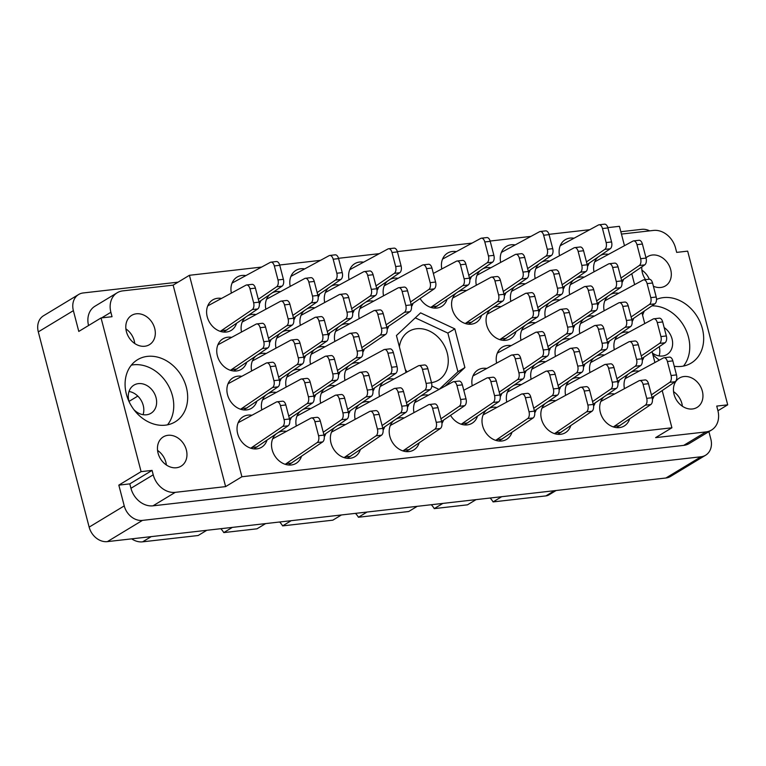 <?xml version="1.0" encoding="UTF-8"?>
<svg xmlns="http://www.w3.org/2000/svg" width="766" height="766" viewBox="0 0 766 766"><rect width="100%" height="100%" fill="white"/><g stroke="black" fill="none" stroke-linecap="round" stroke-linejoin="round"><path stroke-width="1.15" d="M157.557 450.418A17.139 13.788 -121.2 0 1 165.887 462.3A17.139 13.788 -121.2 0 1 166.394 465.029M158.064 453.137A17.139 13.788 58.8 0 0 181.073 466.188A17.139 13.788 58.8 0 0 186.349 449.92A17.139 13.788 58.8 0 0 163.33 436.869A17.139 13.788 58.8 0 0 158.064 453.137M134.749 343.522A17.139 13.788 58.8 0 0 134.242 340.793A17.139 13.788 58.8 0 0 125.902 328.911M126.409 331.64A17.139 13.788 58.8 0 0 149.427 344.681A17.139 13.788 58.8 0 0 154.703 328.413A17.139 13.788 58.8 0 0 131.685 315.362A17.139 13.788 58.8 0 0 126.409 331.64M143.079 414.684A16.45 13.242 58.8 0 0 143.232 405.405A16.45 13.242 58.8 0 0 129.033 391.464M133.839 409.59A16.45 13.242 58.8 0 0 150.979 413.276A16.45 13.242 58.8 0 0 156.044 397.65A16.45 13.242 58.8 0 0 133.945 385.126A16.45 13.242 58.8 0 0 128.88 400.752A16.45 13.242 58.8 0 0 129.262 402.016M682.391 406.258A17.139 13.788 58.8 0 0 681.884 403.529A17.139 13.788 58.8 0 0 673.553 391.646M702.345 391.148A17.139 13.788 -121.2 0 1 697.07 407.416A17.139 13.788 -121.2 0 1 674.061 394.375A17.139 13.788 -121.2 0 1 679.327 378.098A17.139 13.788 -121.2 0 1 702.345 391.148M659.248 346.711A16.45 13.242 -121.2 0 1 659.076 355.912M664.16 327.561A16.45 13.242 -121.2 0 1 672.041 338.878A16.45 13.242 -121.2 0 1 666.975 354.505A16.45 13.242 -121.2 0 1 652.441 353.078M645.997 257.845A17.139 13.788 -121.2 0 1 647.682 256.591A17.139 13.788 -121.2 0 1 670.7 269.642A17.139 13.788 -121.2 0 1 665.424 285.91A17.139 13.788 -121.2 0 1 653.398 286.225M645.566 279.638A17.139 13.788 -121.2 0 1 642.406 272.868A17.139 13.788 -121.2 0 1 641.841 266.855M652.776 354.342A36.328 29.242 58.8 0 0 659.306 360.097M674.243 366.272A36.328 29.242 58.8 0 0 691.181 363.084A36.328 29.242 58.8 0 0 702.365 328.595A36.328 29.242 58.8 0 0 656.51 299.42M683.483 366.071A36.328 29.242 58.8 0 0 688.442 337.011A36.328 29.242 58.8 0 0 651.885 305.864M126.39 394.193A36.328 29.242 58.8 0 0 175.184 421.855A36.328 29.242 58.8 0 0 186.368 387.366A36.328 29.242 58.8 0 0 137.574 359.694A36.328 29.242 58.8 0 0 126.39 394.193M167.486 424.843A36.328 29.242 58.8 0 0 172.446 395.783A36.328 29.242 58.8 0 0 131.359 365.133M652.421 399.431A17.819 14.343 58.8 0 0 653.953 396.204M604.02 396.826A17.819 14.343 58.8 0 0 600.324 412.414A17.819 14.343 58.8 0 0 624.261 425.982A17.819 14.343 58.8 0 0 629.604 419.021M593.583 406.133A17.819 14.343 58.8 0 0 595.115 402.906M534.745 412.836A17.819 14.343 58.8 0 0 536.277 409.609M450.532 415.364A17.819 14.343 58.8 0 0 472.076 423.263A17.819 14.343 58.8 0 0 477.429 416.311M642.281 360.489A17.819 14.343 58.8 0 0 643.813 357.262M583.443 367.192A17.819 14.343 58.8 0 0 584.975 363.965M524.595 373.894A17.819 14.343 58.8 0 0 526.127 370.658M632.142 321.548A17.819 14.343 58.8 0 0 633.664 318.311M573.294 328.25A17.819 14.343 58.8 0 0 574.826 325.014M490.393 309.512A17.819 14.343 58.8 0 0 486.697 325.11A17.819 14.343 58.8 0 0 510.635 338.677A17.819 14.343 58.8 0 0 515.987 331.716M621.992 282.597A17.819 14.343 58.8 0 0 623.524 279.37M563.154 289.299A17.819 14.343 58.8 0 0 564.686 286.072M504.306 296.002A17.819 14.343 58.8 0 0 505.838 292.775M420.103 298.529A17.819 14.343 58.8 0 0 441.647 306.438A17.819 14.343 58.8 0 0 446.999 299.477M545.172 403.529A17.819 14.343 58.8 0 0 541.476 419.117A17.819 14.343 58.8 0 0 565.413 432.685A17.819 14.343 58.8 0 0 570.766 425.724M486.333 410.231A17.819 14.343 58.8 0 0 482.637 425.819A17.819 14.343 58.8 0 0 506.575 439.387A17.819 14.343 58.8 0 0 511.927 432.426M617.932 383.306A17.819 14.343 58.8 0 0 619.464 380.08M559.094 390.009A17.819 14.343 58.8 0 0 560.626 386.782M500.246 396.711A17.819 14.343 58.8 0 0 501.778 393.485M607.792 344.365A17.819 14.343 58.8 0 0 609.324 341.138M548.944 351.067A17.819 14.343 58.8 0 0 550.476 347.841M597.643 305.423A17.819 14.343 58.8 0 0 599.175 302.197M538.804 312.126A17.819 14.343 58.8 0 0 540.336 308.899M455.904 293.397A17.819 14.343 58.8 0 0 452.208 308.985A17.819 14.343 58.8 0 0 476.136 322.553A17.819 14.343 58.8 0 0 481.488 315.602M377.025 290.448A17.819 14.343 58.8 0 0 378.557 287.221M318.187 297.151A17.819 14.343 58.8 0 0 319.719 293.924M259.348 303.853A17.819 14.343 58.8 0 0 260.871 300.626M387.175 329.399A17.819 14.343 58.8 0 0 388.707 326.163M328.327 336.092A17.819 14.343 58.8 0 0 329.859 332.865M269.488 342.795A17.819 14.343 58.8 0 0 271.02 339.568M338.476 375.043A17.819 14.343 58.8 0 0 340.008 371.807M279.628 381.746A17.819 14.343 58.8 0 0 281.16 378.509M407.464 407.282A17.819 14.343 58.8 0 0 408.996 404.055M348.616 413.985A17.819 14.343 58.8 0 0 350.148 410.758M289.778 420.687A17.819 14.343 58.8 0 0 291.31 417.46M393.542 420.793A17.819 14.343 58.8 0 0 389.846 436.381A17.819 14.343 58.8 0 0 413.784 449.958A17.819 14.343 58.8 0 0 419.136 442.997M334.704 427.495A17.819 14.343 58.8 0 0 331.008 443.083A17.819 14.343 58.8 0 0 354.945 456.66A17.819 14.343 58.8 0 0 360.298 449.699M411.524 306.572A17.819 14.343 58.8 0 0 413.056 303.346M352.676 313.275A17.819 14.343 58.8 0 0 354.208 310.048M293.838 319.977A17.819 14.343 58.8 0 0 295.37 316.751M221.077 298.357A17.819 14.343 58.8 0 0 212.718 299.918A17.819 14.343 58.8 0 0 207.241 316.837A17.819 14.343 58.8 0 0 231.179 330.405A17.819 14.343 58.8 0 0 236.531 323.444M362.825 352.216A17.819 14.343 58.8 0 0 364.357 348.99M303.978 358.919A17.819 14.343 58.8 0 0 305.51 355.692M231.227 337.299A17.819 14.343 58.8 0 0 222.868 338.859A17.819 14.343 58.8 0 0 217.381 355.778A17.819 14.343 58.8 0 0 241.319 369.346A17.819 14.343 58.8 0 0 246.671 362.395M372.965 391.158A17.819 14.343 58.8 0 0 374.497 387.931M314.127 397.86A17.819 14.343 58.8 0 0 315.659 394.634M241.367 376.24A17.819 14.343 58.8 0 0 233.008 377.801A17.819 14.343 58.8 0 0 227.531 394.72A17.819 14.343 58.8 0 0 251.468 408.297A17.819 14.343 58.8 0 0 256.811 401.336M441.953 423.406A17.819 14.343 58.8 0 0 443.485 420.17M383.115 430.109A17.819 14.343 58.8 0 0 384.647 426.873M324.267 436.812A17.819 14.343 58.8 0 0 325.799 433.575M587.503 266.482A17.819 14.343 58.8 0 0 589.035 263.245M528.655 273.184A17.819 14.343 58.8 0 0 530.187 269.948M469.817 279.887A17.819 14.343 58.8 0 0 471.349 276.65M275.865 434.198A17.819 14.343 58.8 0 0 272.16 449.786A17.819 14.343 58.8 0 0 296.097 463.363A17.819 14.343 58.8 0 0 301.45 456.402M251.516 415.191A17.819 14.343 58.8 0 0 243.157 416.742A17.819 14.343 58.8 0 0 237.671 433.671A17.819 14.343 58.8 0 0 261.608 447.239A17.819 14.343 58.8 0 0 266.961 440.278M405.281 369.499A28.514 22.951 58.8 0 0 407.033 371.816M431.497 382.646A28.514 22.951 58.8 0 0 438.468 380.147A28.514 22.951 58.8 0 0 447.239 353.069A28.514 22.951 58.8 0 0 408.939 331.352A28.514 22.951 58.8 0 0 399.383 346.864M649.683 230.863A16.996 13.683 58.8 0 0 641.755 229.34L620.833 231.725M178.076 282.156L83.216 292.957A16.996 13.683 58.8 0 0 78.611 294.517A16.996 13.683 58.8 0 0 73.373 310.651L78.783 331.429L101.055 317.947L141.097 471.645L118.826 485.127L124.236 505.895A16.996 13.683 58.8 0 0 142.457 520.392L701.005 456.775A16.996 13.683 58.8 0 0 705.61 455.224A16.996 13.683 58.8 0 0 710.838 439.081L708.895 431.631M476.079 499.623L467.48 504.832L434.245 508.614L442.844 503.415M417.24 506.326L408.642 511.535L358.431 517.251L367.029 512.052M341.425 514.963L332.827 520.171L282.616 525.888L291.214 520.679M265.611 523.599L257.012 528.808L223.768 532.59L232.376 527.381M206.772 530.302L198.164 535.511L142.62 541.83A18.643 15.004 -121.2 0 1 131.685 538.852M705.61 455.224L670.528 476.452A16.996 13.683 -121.2 0 1 665.922 478.003L107.384 541.619A16.996 13.683 -121.2 0 1 89.153 527.123L38.3 331.879A16.996 13.683 -121.2 0 1 43.528 315.745L78.611 294.517M717.933 410.748L727.7 404.831L687.667 251.133L676.684 252.387L675.535 247.973A20.567 16.555 58.8 0 0 653.494 230.432L621.446 234.08M662.207 390.564L671.906 427.782L241.903 476.758L225.616 486.611L173.145 285.144L122.79 290.879A20.567 16.555 58.8 0 0 117.208 292.756A20.567 16.555 58.8 0 0 110.888 312.289L112.037 316.703L101.055 317.947M118.826 485.127L129.799 483.873L152.07 470.401L141.097 471.645M225.616 486.611L175.261 492.347L152.989 505.828A20.567 16.555 -121.2 0 1 130.948 488.287L129.799 483.873M152.07 470.401L153.219 474.815A20.567 16.555 58.8 0 0 175.261 492.347M445.285 385.949L464.895 367.546L454.822 328.873L420.591 312.863L396.434 335.527L406.028 372.353M431.804 386.026L438.88 389.339M638.509 371.108A17.819 14.343 58.8 0 0 630.993 372.209M628.369 374A17.819 14.343 58.8 0 0 624.414 388.496M614.16 393.935A17.819 14.343 58.8 0 0 606.643 395.026M579.67 377.81A17.819 14.343 58.8 0 0 572.145 378.911M569.521 380.702A17.819 14.343 58.8 0 0 565.576 395.199M520.832 384.513A17.819 14.343 58.8 0 0 513.306 385.614M510.683 387.405A17.819 14.343 58.8 0 0 506.728 401.901M628.369 332.166A17.819 14.343 58.8 0 0 620.843 333.267M618.219 335.058A17.819 14.343 58.8 0 0 614.275 349.555M569.531 338.869A17.819 14.343 58.8 0 0 562.005 339.97M559.381 341.76A17.819 14.343 58.8 0 0 555.427 356.257M510.683 345.571A17.819 14.343 58.8 0 0 502.324 347.132A17.819 14.343 58.8 0 0 496.588 362.96M618.219 293.225A17.819 14.343 58.8 0 0 610.703 294.316M608.08 296.116A17.819 14.343 58.8 0 0 604.125 310.613M559.381 299.927A17.819 14.343 58.8 0 0 551.855 301.019M549.232 302.809A17.819 14.343 58.8 0 0 545.287 317.315M500.543 306.62A17.819 14.343 58.8 0 0 493.017 307.721M608.08 254.274A17.819 14.343 58.8 0 0 600.554 255.375M597.93 257.165A17.819 14.343 58.8 0 0 593.985 271.671M549.241 260.976A17.819 14.343 58.8 0 0 541.715 262.077M539.092 263.868A17.819 14.343 58.8 0 0 535.147 278.374M490.393 267.679A17.819 14.343 58.8 0 0 482.877 268.78M480.253 270.57A17.819 14.343 58.8 0 0 476.299 285.067M555.321 400.637A17.819 14.343 58.8 0 0 547.795 401.729M496.483 407.34A17.819 14.343 58.8 0 0 488.957 408.431M604.02 354.984A17.819 14.343 58.8 0 0 596.494 356.085M593.87 357.875A17.819 14.343 58.8 0 0 589.925 372.381M545.181 361.686A17.819 14.343 58.8 0 0 537.655 362.787M535.032 364.578A17.819 14.343 58.8 0 0 531.077 379.084M486.333 368.389A17.819 14.343 58.8 0 0 477.974 369.949A17.819 14.343 58.8 0 0 472.239 385.786M593.87 316.042A17.819 14.343 58.8 0 0 586.354 317.143M583.73 318.934A17.819 14.343 58.8 0 0 579.776 333.43M535.032 322.745A17.819 14.343 58.8 0 0 527.515 323.846M524.882 325.636A17.819 14.343 58.8 0 0 520.937 340.133M583.73 277.101A17.819 14.343 58.8 0 0 576.204 278.202M573.581 279.992A17.819 14.343 58.8 0 0 569.636 294.489M524.892 283.803A17.819 14.343 58.8 0 0 517.366 284.904M514.742 286.695A17.819 14.343 58.8 0 0 510.798 301.191M466.044 290.505A17.819 14.343 58.8 0 0 458.528 291.607M363.113 262.125A17.819 14.343 58.8 0 0 354.754 263.686A17.819 14.343 58.8 0 0 349.018 279.523M304.274 268.828A17.819 14.343 58.8 0 0 295.915 270.388A17.819 14.343 58.8 0 0 290.18 286.225M245.426 275.53A17.819 14.343 58.8 0 0 237.067 277.091A17.819 14.343 58.8 0 0 231.332 292.918M373.262 301.076A17.819 14.343 58.8 0 0 365.736 302.168M363.113 303.968A17.819 14.343 58.8 0 0 359.158 318.465M314.414 307.779A17.819 14.343 58.8 0 0 306.898 308.87M304.274 310.661A17.819 14.343 58.8 0 0 300.32 325.167M255.576 314.472A17.819 14.343 58.8 0 0 248.05 315.573M245.426 317.363A17.819 14.343 58.8 0 0 241.481 331.87M324.564 346.72A17.819 14.343 58.8 0 0 317.038 347.812M314.414 349.612A17.819 14.343 58.8 0 0 310.469 364.109M265.716 353.423A17.819 14.343 58.8 0 0 258.199 354.514M255.576 356.314A17.819 14.343 58.8 0 0 251.621 370.811M393.542 378.959A17.819 14.343 58.8 0 0 386.026 380.06M383.402 381.851A17.819 14.343 58.8 0 0 379.448 396.348M334.704 385.662A17.819 14.343 58.8 0 0 327.178 386.763M324.554 388.554A17.819 14.343 58.8 0 0 320.609 403.05M275.865 392.364A17.819 14.343 58.8 0 0 268.339 393.465M265.716 395.256A17.819 14.343 58.8 0 0 261.771 409.753M403.692 417.901A17.819 14.343 58.8 0 0 396.166 419.002M344.853 424.603A17.819 14.343 58.8 0 0 337.327 425.705M397.611 278.25A17.819 14.343 58.8 0 0 390.085 279.351M387.462 281.141A17.819 14.343 58.8 0 0 383.507 295.638M338.764 284.952A17.819 14.343 58.8 0 0 331.247 286.053M328.614 287.844A17.819 14.343 58.8 0 0 324.669 302.34M279.925 291.655A17.819 14.343 58.8 0 0 272.399 292.756M269.776 294.546A17.819 14.343 58.8 0 0 265.831 309.043M348.913 323.894A17.819 14.343 58.8 0 0 341.387 324.995M338.764 326.785A17.819 14.343 58.8 0 0 334.819 341.282M290.065 330.596A17.819 14.343 58.8 0 0 282.549 331.697M279.925 333.488A17.819 14.343 58.8 0 0 275.971 347.984M359.053 362.835A17.819 14.343 58.8 0 0 351.527 363.936M348.903 365.727A17.819 14.343 58.8 0 0 344.959 380.233M300.215 369.538A17.819 14.343 58.8 0 0 292.689 370.639M290.065 372.429A17.819 14.343 58.8 0 0 286.12 386.935M428.041 395.084A17.819 14.343 58.8 0 0 420.515 396.175M417.891 397.975A17.819 14.343 58.8 0 0 413.946 412.472M369.202 401.786A17.819 14.343 58.8 0 0 361.676 402.878M359.053 404.678A17.819 14.343 58.8 0 0 355.098 419.174M310.354 408.489A17.819 14.343 58.8 0 0 302.838 409.58M300.205 411.38A17.819 14.343 58.8 0 0 296.26 425.877M573.59 238.159A17.819 14.343 58.8 0 0 565.231 239.71A17.819 14.343 58.8 0 0 559.486 255.547M514.742 244.861A17.819 14.343 58.8 0 0 506.383 246.413A17.819 14.343 58.8 0 0 500.648 262.25M455.904 251.564A17.819 14.343 58.8 0 0 447.545 253.115A17.819 14.343 58.8 0 0 441.81 268.952M286.005 431.306A17.819 14.343 58.8 0 0 278.489 432.407M607.831 227.636L619.426 226.315L624.453 245.608M631.778 273.73L634.593 284.55M641.918 312.681L644.733 323.491M652.067 351.623L654.882 362.433M241.903 476.758L189.422 275.291L261.35 267.095M279.676 265.007L320.198 260.392M338.515 258.305L379.036 253.69M397.363 251.602L471.827 243.128M490.144 241.041L530.666 236.426M548.992 234.339L589.504 229.723M173.145 285.144L189.422 275.291M88.55 325.521A20.567 16.555 -121.2 0 1 94.946 306.237L117.208 292.756M152.989 505.828L683.703 445.381L705.974 431.909A20.567 16.555 58.8 0 0 711.547 430.023A20.567 16.555 58.8 0 0 717.876 410.499L716.727 406.085L727.7 404.831M671.906 427.782L655.619 437.635L705.974 431.909M711.547 430.023L689.276 443.504A20.567 16.555 -121.2 0 1 683.703 445.381M644.35 311.015A36.328 29.242 58.8 0 0 642.597 315.295M556.135 490.508L548.887 494.893A10.963 8.828 -121.2 0 1 545.919 495.899L493.084 501.912L501.682 496.713M490.106 498.024A16.45 13.242 -121.2 0 1 493.084 501.912M431.268 504.727A16.45 13.242 -121.2 0 1 434.245 508.614M355.453 513.364A16.45 13.242 -121.2 0 1 358.431 517.251M279.638 522A16.45 13.242 -121.2 0 1 282.616 525.888M220.799 528.703A16.45 13.242 -121.2 0 1 223.768 532.59M137.813 396.089L129.061 401.384M641.898 270.139A17.139 13.788 -121.2 0 1 649.281 279.226M439.607 388.956L457.934 371.759L447.861 333.086L415.277 317.842M447.861 333.086L454.822 328.873M457.934 371.759L464.895 367.546M594.722 261.828L632.936 241.108A5.486 3.054 83.5 0 1 633.568 240.907L639.007 240.285A5.486 3.054 83.5 0 1 642.406 244.048L646.064 258.075A5.486 3.054 83.5 0 1 644.723 264.883L621.647 280.653M633.568 240.907A5.486 3.054 83.5 0 1 636.977 244.67L640.625 258.688A5.486 3.054 83.5 0 1 639.294 265.505L620.967 278.029M238.159 422.736L276.373 402.016A5.486 3.054 83.5 0 1 277.005 401.815L282.434 401.202A5.486 3.054 83.5 0 1 285.842 404.965L289.491 418.983A5.486 3.054 83.5 0 1 288.16 425.8L253.986 448.886M277.005 401.815A5.486 3.054 83.5 0 1 280.413 405.578L284.062 419.605A5.486 3.054 83.5 0 1 282.731 426.413L250.721 448.196M257.29 446.884L251.851 447.507M272.648 438.861L310.872 418.14A5.486 3.054 83.5 0 1 311.503 417.939L316.933 417.317A5.486 3.054 83.5 0 1 320.332 421.08L323.989 435.107A5.486 3.054 83.5 0 1 322.658 441.915L288.476 465.01M311.503 417.939A5.486 3.054 83.5 0 1 314.903 421.702L318.56 435.72A5.486 3.054 83.5 0 1 317.22 442.537L285.211 464.311M291.779 463.009L286.35 463.631M442.547 259.109L480.761 238.389A5.486 3.054 83.5 0 1 481.393 238.188L486.822 237.575A5.486 3.054 83.5 0 1 490.23 241.338L493.878 255.356A5.486 3.054 83.5 0 1 492.548 262.173L469.472 277.934M481.393 238.188A5.486 3.054 83.5 0 1 484.801 241.951L488.449 255.968A5.486 3.054 83.5 0 1 487.119 262.786L468.782 275.31M501.385 252.407L539.609 231.686A5.486 3.054 83.5 0 1 540.241 231.485L545.67 230.872A5.486 3.054 83.5 0 1 549.069 234.635L552.726 248.653A5.486 3.054 83.5 0 1 551.396 255.471L528.31 271.231M540.241 231.485A5.486 3.054 83.5 0 1 543.64 235.248L547.297 249.276A5.486 3.054 83.5 0 1 545.957 256.083L527.63 268.607M560.233 245.704L598.447 224.984A5.486 3.054 83.5 0 1 599.079 224.783L604.508 224.17A5.486 3.054 83.5 0 1 607.917 227.933L611.565 241.951A5.486 3.054 83.5 0 1 610.234 248.768L587.158 264.529M599.079 224.783A5.486 3.054 83.5 0 1 602.478 228.546L606.136 242.573A5.486 3.054 83.5 0 1 604.805 249.381L586.469 261.905M296.997 416.034L335.211 395.313A5.486 3.054 83.5 0 1 335.853 395.112L341.282 394.5A5.486 3.054 83.5 0 1 344.681 398.263L348.339 412.28A5.486 3.054 83.5 0 1 346.998 419.098L323.922 434.858M335.853 395.112A5.486 3.054 83.5 0 1 339.252 398.875L342.9 412.903A5.486 3.054 83.5 0 1 341.569 419.711L323.242 432.235M355.845 409.331L394.059 388.611A5.486 3.054 83.5 0 1 394.691 388.41L400.12 387.797A5.486 3.054 83.5 0 1 403.529 391.56L407.177 405.578A5.486 3.054 83.5 0 1 405.846 412.395L382.77 428.156M394.691 388.41A5.486 3.054 83.5 0 1 398.09 392.173L401.748 406.2A5.486 3.054 83.5 0 1 400.417 413.008L382.081 425.532M414.684 402.629L452.898 381.908A5.486 3.054 83.5 0 1 453.529 381.707L458.958 381.095A5.486 3.054 83.5 0 1 462.367 384.858L466.015 398.875A5.486 3.054 83.5 0 1 464.684 405.693L441.609 421.453M453.529 381.707A5.486 3.054 83.5 0 1 456.938 385.48L460.586 399.498A5.486 3.054 83.5 0 1 459.255 406.306L440.919 418.83M228.009 383.795L266.233 363.074A5.486 3.054 83.5 0 1 266.865 362.873L272.294 362.251A5.486 3.054 83.5 0 1 275.703 366.014L279.351 380.041A5.486 3.054 83.5 0 1 278.02 386.849L243.837 409.944M266.865 362.873A5.486 3.054 83.5 0 1 270.264 366.636L273.922 380.654A5.486 3.054 83.5 0 1 272.581 387.472L240.572 409.255M247.14 407.943L241.711 408.565M286.857 377.092L325.071 356.372A5.486 3.054 83.5 0 1 325.703 356.171L331.132 355.548A5.486 3.054 83.5 0 1 334.541 359.321L338.189 373.339A5.486 3.054 83.5 0 1 336.858 380.147L313.782 395.917M325.703 356.171A5.486 3.054 83.5 0 1 329.112 359.934L332.76 373.952A5.486 3.054 83.5 0 1 331.429 380.769L313.093 393.293M345.696 370.39L383.91 349.669A5.486 3.054 83.5 0 1 384.542 349.468L389.98 348.856A5.486 3.054 83.5 0 1 393.379 352.619L397.037 366.636A5.486 3.054 83.5 0 1 395.696 373.444L372.621 389.214M384.542 349.468A5.486 3.054 83.5 0 1 387.95 353.231L391.598 367.249A5.486 3.054 83.5 0 1 390.267 374.067L371.941 386.591M217.87 344.844L256.083 324.133A5.486 3.054 83.5 0 1 256.715 323.932L262.154 323.309A5.486 3.054 83.5 0 1 265.553 327.072L269.201 341.09A5.486 3.054 83.5 0 1 267.87 347.908L233.697 371.003M256.715 323.932A5.486 3.054 83.5 0 1 260.124 327.695L263.772 341.713A5.486 3.054 83.5 0 1 262.441 348.53L230.432 370.304M237 369.001L231.562 369.624M276.708 338.141L314.931 317.43A5.486 3.054 83.5 0 1 315.563 317.229L320.992 316.607A5.486 3.054 83.5 0 1 324.391 320.37L328.049 334.388A5.486 3.054 83.5 0 1 326.718 341.205L303.633 356.975M315.563 317.229A5.486 3.054 83.5 0 1 318.962 320.992L322.62 335.01A5.486 3.054 83.5 0 1 321.28 341.827L302.953 354.352M335.556 331.439L373.77 310.728A5.486 3.054 83.5 0 1 374.402 310.527L379.831 309.904A5.486 3.054 83.5 0 1 383.239 313.667L386.887 327.695A5.486 3.054 83.5 0 1 385.557 334.503L362.481 350.273M374.402 310.527A5.486 3.054 83.5 0 1 377.81 314.29L381.458 328.308A5.486 3.054 83.5 0 1 380.127 335.125L361.791 347.649M207.73 305.902L245.943 285.182A5.486 3.054 83.5 0 1 246.575 284.981L252.004 284.368A5.486 3.054 83.5 0 1 255.413 288.131L259.061 302.149A5.486 3.054 83.5 0 1 257.73 308.966L223.548 332.051M246.575 284.981A5.486 3.054 83.5 0 1 249.975 288.753L253.632 302.771A5.486 3.054 83.5 0 1 252.301 309.579L220.282 331.362M226.851 330.06L221.422 330.673M266.568 299.2L304.782 278.479A5.486 3.054 83.5 0 1 305.414 278.288L310.843 277.665A5.486 3.054 83.5 0 1 314.252 281.428L317.9 295.446A5.486 3.054 83.5 0 1 316.569 302.264L293.493 318.024M305.414 278.288A5.486 3.054 83.5 0 1 308.822 282.051L312.471 296.069A5.486 3.054 83.5 0 1 311.14 302.876L292.804 315.4M325.406 292.497L363.62 271.777A5.486 3.054 83.5 0 1 364.262 271.585L369.691 270.963A5.486 3.054 83.5 0 1 373.09 274.726L376.748 288.744A5.486 3.054 83.5 0 1 375.407 295.561L352.331 311.331M364.262 271.585A5.486 3.054 83.5 0 1 367.661 275.348L371.309 289.366A5.486 3.054 83.5 0 1 369.978 296.183L351.651 308.698M384.254 285.795L422.468 265.074A5.486 3.054 83.5 0 1 423.1 264.883L428.529 264.26A5.486 3.054 83.5 0 1 431.938 268.023L435.586 282.041A5.486 3.054 83.5 0 1 434.255 288.859L411.179 304.629M423.1 264.883A5.486 3.054 83.5 0 1 426.499 268.646L430.157 282.664A5.486 3.054 83.5 0 1 428.826 289.481L410.49 301.995M331.496 432.158L369.71 411.438A5.486 3.054 83.5 0 1 370.342 411.237L375.771 410.614A5.486 3.054 83.5 0 1 379.18 414.377L382.828 428.405A5.486 3.054 83.5 0 1 381.497 435.212L347.314 458.307M370.342 411.237A5.486 3.054 83.5 0 1 373.741 415L377.399 429.017A5.486 3.054 83.5 0 1 376.068 435.835L344.058 457.618M350.617 456.306L345.188 456.929M390.334 425.456L428.548 404.735A5.486 3.054 83.5 0 1 429.18 404.534L434.619 403.912A5.486 3.054 83.5 0 1 438.018 407.684L441.666 421.702A5.486 3.054 83.5 0 1 440.335 428.51L406.162 451.605M429.18 404.534A5.486 3.054 83.5 0 1 432.589 408.297L436.237 422.315A5.486 3.054 83.5 0 1 434.906 429.132L402.897 450.915M409.465 449.604L404.027 450.226M262.508 399.909L300.722 379.189A5.486 3.054 83.5 0 1 301.354 378.998L306.783 378.375A5.486 3.054 83.5 0 1 310.192 382.138L313.84 396.156A5.486 3.054 83.5 0 1 312.509 402.973L289.433 418.743M301.354 378.998A5.486 3.054 83.5 0 1 304.763 382.761L308.411 396.778A5.486 3.054 83.5 0 1 307.08 403.596L288.744 416.11M321.347 393.207L359.56 372.496A5.486 3.054 83.5 0 1 360.192 372.295L365.631 371.673A5.486 3.054 83.5 0 1 369.03 375.436L372.688 389.454A5.486 3.054 83.5 0 1 371.347 396.271L348.271 412.041M360.192 372.295A5.486 3.054 83.5 0 1 363.601 376.058L367.249 390.076A5.486 3.054 83.5 0 1 365.918 396.893L347.592 409.417M380.195 386.504L418.408 365.794A5.486 3.054 83.5 0 1 419.04 365.593L424.469 364.97A5.486 3.054 83.5 0 1 427.878 368.733L431.526 382.751A5.486 3.054 83.5 0 1 430.195 389.568L407.11 405.338M419.04 365.593A5.486 3.054 83.5 0 1 422.439 369.356L426.097 383.373A5.486 3.054 83.5 0 1 424.766 390.191L406.43 402.715M252.359 360.968L290.582 340.248A5.486 3.054 83.5 0 1 291.214 340.047L296.643 339.434A5.486 3.054 83.5 0 1 300.042 343.197L303.7 357.215A5.486 3.054 83.5 0 1 302.369 364.032L279.284 379.792M291.214 340.047A5.486 3.054 83.5 0 1 294.613 343.81L298.271 357.837A5.486 3.054 83.5 0 1 296.93 364.645L278.604 377.169M311.207 354.265L349.42 333.545A5.486 3.054 83.5 0 1 350.052 333.344L355.481 332.731A5.486 3.054 83.5 0 1 358.89 336.494L362.538 350.512A5.486 3.054 83.5 0 1 361.207 357.329L338.132 373.09M350.052 333.344A5.486 3.054 83.5 0 1 353.461 337.117L357.109 351.134A5.486 3.054 83.5 0 1 355.778 357.942L337.442 370.466M242.219 322.026L280.433 301.306A5.486 3.054 83.5 0 1 281.065 301.105L286.494 300.492A5.486 3.054 83.5 0 1 289.902 304.255L293.55 318.273A5.486 3.054 83.5 0 1 292.219 325.081L269.144 340.851M281.065 301.105A5.486 3.054 83.5 0 1 284.473 304.868L288.121 318.886A5.486 3.054 83.5 0 1 286.79 325.703L268.454 338.227M301.057 315.324L339.281 294.604A5.486 3.054 83.5 0 1 339.913 294.403L345.342 293.79A5.486 3.054 83.5 0 1 348.741 297.553L352.398 311.57A5.486 3.054 83.5 0 1 351.067 318.388L327.982 334.148M339.913 294.403A5.486 3.054 83.5 0 1 343.312 298.166L346.969 312.183A5.486 3.054 83.5 0 1 345.629 319.001L327.302 331.525M359.905 308.621L398.119 287.901A5.486 3.054 83.5 0 1 398.751 287.7L404.18 287.087A5.486 3.054 83.5 0 1 407.589 290.85L411.237 304.868A5.486 3.054 83.5 0 1 409.906 311.685L386.83 327.446M398.751 287.7A5.486 3.054 83.5 0 1 402.15 291.463L405.808 305.49A5.486 3.054 83.5 0 1 404.477 312.298L386.141 324.822M232.079 283.075L270.293 262.365A5.486 3.054 83.5 0 1 270.925 262.163L276.354 261.541A5.486 3.054 83.5 0 1 279.762 265.304L283.41 279.331A5.486 3.054 83.5 0 1 282.08 286.139L258.994 301.909M270.925 262.163A5.486 3.054 83.5 0 1 274.324 265.926L277.981 279.944A5.486 3.054 83.5 0 1 276.641 286.762L258.314 299.286M290.917 276.373L329.131 255.662A5.486 3.054 83.5 0 1 329.763 255.461L335.192 254.839A5.486 3.054 83.5 0 1 338.601 258.602L342.249 272.629A5.486 3.054 83.5 0 1 340.918 279.437L317.842 295.207M329.763 255.461A5.486 3.054 83.5 0 1 333.172 259.224L336.82 273.242A5.486 3.054 83.5 0 1 335.489 280.059L317.153 292.583M349.756 269.68L387.969 248.96A5.486 3.054 83.5 0 1 388.601 248.759L394.04 248.136A5.486 3.054 83.5 0 1 397.439 251.899L401.097 265.926A5.486 3.054 83.5 0 1 399.756 272.734L376.68 288.504M388.601 248.759A5.486 3.054 83.5 0 1 392.01 252.521L395.658 266.539A5.486 3.054 83.5 0 1 394.327 273.357L376.001 285.881M452.687 298.051L490.91 277.33A5.486 3.054 83.5 0 1 491.542 277.139L496.971 276.516A5.486 3.054 83.5 0 1 500.37 280.279L504.028 294.297A5.486 3.054 83.5 0 1 502.697 301.115L468.514 324.2M491.542 277.139A5.486 3.054 83.5 0 1 494.941 280.902L498.599 294.92A5.486 3.054 83.5 0 1 497.258 301.727L465.249 323.511M471.818 322.208L466.389 322.821M511.535 291.348L549.749 270.628A5.486 3.054 83.5 0 1 550.381 270.436L555.81 269.814A5.486 3.054 83.5 0 1 559.218 273.577L562.866 287.595A5.486 3.054 83.5 0 1 561.535 294.412L538.46 310.173M550.381 270.436A5.486 3.054 83.5 0 1 553.789 274.199L557.437 288.217A5.486 3.054 83.5 0 1 556.106 295.025L537.77 307.549M570.373 284.646L608.587 263.925A5.486 3.054 83.5 0 1 609.219 263.734L614.658 263.111A5.486 3.054 83.5 0 1 618.057 266.874L621.714 280.892A5.486 3.054 83.5 0 1 620.374 287.71L597.298 303.48M609.219 263.734A5.486 3.054 83.5 0 1 612.628 267.497L616.276 281.515A5.486 3.054 83.5 0 1 614.945 288.332L596.618 300.846M521.675 330.29L559.889 309.579A5.486 3.054 83.5 0 1 560.52 309.378L565.959 308.755A5.486 3.054 83.5 0 1 569.358 312.518L573.016 326.536A5.486 3.054 83.5 0 1 571.675 333.354L548.6 349.124M560.52 309.378A5.486 3.054 83.5 0 1 563.929 313.141L567.577 327.159A5.486 3.054 83.5 0 1 566.246 333.976L547.92 346.5M580.523 323.587L618.737 302.876A5.486 3.054 83.5 0 1 619.368 302.675L624.797 302.053A5.486 3.054 83.5 0 1 628.206 305.816L631.854 319.843A5.486 3.054 83.5 0 1 630.523 326.651L607.438 342.421M619.368 302.675A5.486 3.054 83.5 0 1 622.768 306.438L626.425 320.456A5.486 3.054 83.5 0 1 625.094 327.274L606.758 339.798M472.976 375.943L511.2 355.223A5.486 3.054 83.5 0 1 511.832 355.022L517.261 354.399A5.486 3.054 83.5 0 1 520.66 358.162L524.317 372.19A5.486 3.054 83.5 0 1 522.987 378.998L499.901 394.768M511.832 355.022A5.486 3.054 83.5 0 1 515.231 358.785L518.888 372.803A5.486 3.054 83.5 0 1 517.548 379.62L499.221 392.144M531.824 369.241L570.038 348.52A5.486 3.054 83.5 0 1 570.67 348.319L576.099 347.707A5.486 3.054 83.5 0 1 579.508 351.47L583.156 365.487A5.486 3.054 83.5 0 1 581.825 372.295L558.749 388.065M570.67 348.319A5.486 3.054 83.5 0 1 574.069 352.082L577.727 366.1A5.486 3.054 83.5 0 1 576.396 372.918L558.06 385.442M590.663 362.538L628.876 341.818A5.486 3.054 83.5 0 1 629.508 341.617L634.947 341.004A5.486 3.054 83.5 0 1 638.346 344.767L641.994 358.785A5.486 3.054 83.5 0 1 640.663 365.593L617.587 381.363M629.508 341.617A5.486 3.054 83.5 0 1 632.917 345.38L636.565 359.398A5.486 3.054 83.5 0 1 635.234 366.215L616.908 378.739M483.126 414.885L521.34 394.164A5.486 3.054 83.5 0 1 521.972 393.963L527.401 393.351A5.486 3.054 83.5 0 1 530.809 397.114L534.457 411.131A5.486 3.054 83.5 0 1 533.126 417.949L498.953 441.034M521.972 393.963A5.486 3.054 83.5 0 1 525.38 397.726L529.028 411.754A5.486 3.054 83.5 0 1 527.697 418.562L495.688 440.345M502.247 439.042L496.818 439.655M541.964 408.182L580.178 387.462A5.486 3.054 83.5 0 1 580.81 387.261L586.249 386.648A5.486 3.054 83.5 0 1 589.648 390.411L593.305 404.429A5.486 3.054 83.5 0 1 591.965 411.246L557.792 434.332M580.81 387.261A5.486 3.054 83.5 0 1 584.219 391.024L587.867 405.051A5.486 3.054 83.5 0 1 586.536 411.859L554.527 433.642M561.095 432.34L555.666 432.953M433.345 273.433L456.412 261.216A5.486 3.054 83.5 0 1 457.043 261.015L462.482 260.392A5.486 3.054 83.5 0 1 465.881 264.155L469.529 278.173A5.486 3.054 83.5 0 1 468.198 284.99L434.025 308.085M457.043 261.015A5.486 3.054 83.5 0 1 460.452 264.777L464.1 278.795A5.486 3.054 83.5 0 1 462.769 285.613L430.76 307.386M437.329 306.084L431.89 306.706M477.036 275.224L515.259 254.513A5.486 3.054 83.5 0 1 515.891 254.312L521.32 253.69A5.486 3.054 83.5 0 1 524.72 257.453L528.377 271.48A5.486 3.054 83.5 0 1 527.046 278.288L503.961 294.058M515.891 254.312A5.486 3.054 83.5 0 1 519.291 258.075L522.948 272.093A5.486 3.054 83.5 0 1 521.608 278.91L503.281 291.434M535.884 268.531L574.098 247.811A5.486 3.054 83.5 0 1 574.73 247.61L580.159 246.987A5.486 3.054 83.5 0 1 583.568 250.75L587.216 264.777A5.486 3.054 83.5 0 1 585.885 271.585L562.809 287.355M574.73 247.61A5.486 3.054 83.5 0 1 578.139 251.372L581.787 265.39A5.486 3.054 83.5 0 1 580.456 272.208L562.12 284.732M487.186 314.175L525.399 293.455A5.486 3.054 83.5 0 1 526.031 293.254L531.46 292.641A5.486 3.054 83.5 0 1 534.869 296.404L538.517 310.421A5.486 3.054 83.5 0 1 537.186 317.229L503.013 340.324M526.031 293.254A5.486 3.054 83.5 0 1 529.44 297.017L533.088 311.034A5.486 3.054 83.5 0 1 531.757 317.852L499.748 339.635M506.307 338.323L500.878 338.945M546.024 307.472L584.238 286.752A5.486 3.054 83.5 0 1 584.87 286.551L590.308 285.938A5.486 3.054 83.5 0 1 593.707 289.701L597.365 303.719A5.486 3.054 83.5 0 1 596.025 310.536L572.949 326.297M584.87 286.551A5.486 3.054 83.5 0 1 588.278 290.314L591.927 304.332A5.486 3.054 83.5 0 1 590.596 311.149L572.269 323.673M604.872 300.77L643.086 280.05A5.486 3.054 83.5 0 1 643.718 279.849L649.147 279.236A5.486 3.054 83.5 0 1 652.555 282.999L656.203 297.017A5.486 3.054 83.5 0 1 654.873 303.834L631.787 319.594M643.718 279.849A5.486 3.054 83.5 0 1 647.117 283.611L650.774 297.639A5.486 3.054 83.5 0 1 649.434 304.447L631.107 316.971M497.325 353.116L535.539 332.396A5.486 3.054 83.5 0 1 536.181 332.195L541.61 331.582A5.486 3.054 83.5 0 1 545.009 335.345L548.667 349.363A5.486 3.054 83.5 0 1 547.326 356.18L524.25 371.941M536.181 332.195A5.486 3.054 83.5 0 1 539.58 335.958L543.228 349.985A5.486 3.054 83.5 0 1 541.897 356.793L523.571 369.317M556.173 346.414L594.387 325.694A5.486 3.054 83.5 0 1 595.019 325.502L600.448 324.88A5.486 3.054 83.5 0 1 603.857 328.643L607.505 342.661A5.486 3.054 83.5 0 1 606.174 349.478L583.098 365.238M595.019 325.502A5.486 3.054 83.5 0 1 598.418 329.265L602.076 343.283A5.486 3.054 83.5 0 1 600.745 350.091L582.409 362.615M615.012 339.711L653.226 318.991A5.486 3.054 83.5 0 1 653.858 318.8L659.287 318.177A5.486 3.054 83.5 0 1 662.695 321.94L666.343 335.958A5.486 3.054 83.5 0 1 665.012 342.775L641.937 358.536M653.858 318.8A5.486 3.054 83.5 0 1 657.266 322.563L660.914 336.58A5.486 3.054 83.5 0 1 659.583 343.388L641.247 355.912M463.775 390.267L486.85 378.04A5.486 3.054 83.5 0 1 487.482 377.849L492.911 377.226A5.486 3.054 83.5 0 1 496.311 380.989L499.968 395.007A5.486 3.054 83.5 0 1 498.637 401.824L464.455 424.919M487.482 377.849A5.486 3.054 83.5 0 1 490.882 381.612L494.539 395.629A5.486 3.054 83.5 0 1 493.199 402.447L461.189 424.22M467.758 422.918L462.329 423.531M507.475 392.058L545.689 371.347A5.486 3.054 83.5 0 1 546.321 371.146L551.75 370.524A5.486 3.054 83.5 0 1 555.159 374.287L558.807 388.305A5.486 3.054 83.5 0 1 557.476 395.122L534.4 410.892M546.321 371.146A5.486 3.054 83.5 0 1 549.729 374.909L553.378 388.927A5.486 3.054 83.5 0 1 552.047 395.744L533.711 408.268M566.313 385.355L604.527 364.645A5.486 3.054 83.5 0 1 605.159 364.444L610.598 363.821A5.486 3.054 83.5 0 1 613.997 367.584L617.655 381.602A5.486 3.054 83.5 0 1 616.314 388.419L593.238 404.189M605.159 364.444A5.486 3.054 83.5 0 1 608.568 368.207L612.216 382.224A5.486 3.054 83.5 0 1 610.885 389.042L592.558 401.566M600.803 401.48L639.026 380.759A5.486 3.054 83.5 0 1 639.658 380.558L645.087 379.946A5.486 3.054 83.5 0 1 648.496 383.709L652.144 397.726A5.486 3.054 83.5 0 1 650.813 404.544L616.63 427.629M639.658 380.558A5.486 3.054 83.5 0 1 643.057 384.321L646.715 398.349A5.486 3.054 83.5 0 1 645.374 405.157L613.365 426.94M619.933 425.637L614.504 426.25M625.152 378.653L663.375 357.942A5.486 3.054 83.5 0 1 664.007 357.741L669.436 357.119A5.486 3.054 83.5 0 1 672.835 360.882L676.493 374.9A5.486 3.054 83.5 0 1 675.162 381.717L652.077 397.487M664.007 357.741A5.486 3.054 83.5 0 1 667.406 361.504L671.064 375.522A5.486 3.054 83.5 0 1 669.723 382.339L651.397 394.863M151.228 536.631L142.62 541.83M73.373 310.651L38.3 331.879M89.153 527.123L124.236 505.895M142.457 520.392L107.384 541.619M665.922 478.003L701.005 456.775M110.888 312.289L101.629 317.88M130.948 488.287L153.219 474.815M545.919 495.899L554.517 490.69M642.406 244.048L636.977 244.67M646.064 258.075L640.625 258.688M644.723 264.883L639.294 265.505M285.842 404.965L280.413 405.578M289.491 418.983L284.062 419.605M288.16 425.8L282.731 426.413M320.332 421.08L314.903 421.702M323.989 435.107L318.56 435.72M322.658 441.915L317.22 442.537M490.23 241.338L484.801 241.951M493.878 255.356L488.449 255.968M492.548 262.173L487.119 262.786M549.069 234.635L543.64 235.248M552.726 248.653L547.297 249.276M551.396 255.471L545.957 256.083M607.917 227.933L602.478 228.546M611.565 241.951L606.136 242.573M610.234 248.768L604.805 249.381M344.681 398.263L339.252 398.875M348.339 412.28L342.9 412.903M346.998 419.098L341.569 419.711M403.529 391.56L398.09 392.173M407.177 405.578L401.748 406.2M405.846 412.395L400.417 413.008M462.367 384.858L456.938 385.48M466.015 398.875L460.586 399.498M464.684 405.693L459.255 406.306M275.703 366.014L270.264 366.636M279.351 380.041L273.922 380.654M278.02 386.849L272.581 387.472M334.541 359.321L329.112 359.934M338.189 373.339L332.76 373.952M336.858 380.147L331.429 380.769M393.379 352.619L387.95 353.231M397.037 366.636L391.598 367.249M395.696 373.444L390.267 374.067M265.553 327.072L260.124 327.695M269.201 341.09L263.772 341.713M267.87 347.908L262.441 348.53M324.391 320.37L318.962 320.992M328.049 334.388L322.62 335.01M326.718 341.205L321.28 341.827M383.239 313.667L377.81 314.29M386.887 327.695L381.458 328.308M385.557 334.503L380.127 335.125M255.413 288.131L249.975 288.753M259.061 302.149L253.632 302.771M257.73 308.966L252.301 309.579M314.252 281.428L308.822 282.051M317.9 295.446L312.471 296.069M316.569 302.264L311.14 302.876M373.09 274.726L367.661 275.348M376.748 288.744L371.309 289.366M375.407 295.561L369.978 296.183M431.938 268.023L426.499 268.646M435.586 282.041L430.157 282.664M434.255 288.859L428.826 289.481M379.18 414.377L373.741 415M382.828 428.405L377.399 429.017M381.497 435.212L376.068 435.835M438.018 407.684L432.589 408.297M441.666 421.702L436.237 422.315M440.335 428.51L434.906 429.132M310.192 382.138L304.763 382.761M313.84 396.156L308.411 396.778M312.509 402.973L307.08 403.596M369.03 375.436L363.601 376.058M372.688 389.454L367.249 390.076M371.347 396.271L365.918 396.893M427.878 368.733L422.439 369.356M431.526 382.751L426.097 383.373M430.195 389.568L424.766 390.191M300.042 343.197L294.613 343.81M303.7 357.215L298.271 357.837M302.369 364.032L296.93 364.645M358.89 336.494L353.461 337.117M362.538 350.512L357.109 351.134M361.207 357.329L355.778 357.942M289.902 304.255L284.473 304.868M293.55 318.273L288.121 318.886M292.219 325.081L286.79 325.703M348.741 297.553L343.312 298.166M352.398 311.57L346.969 312.183M351.067 318.388L345.629 319.001M407.589 290.85L402.15 291.463M411.237 304.868L405.808 305.49M409.906 311.685L404.477 312.298M279.762 265.304L274.324 265.926M283.41 279.331L277.981 279.944M282.08 286.139L276.641 286.762M338.601 258.602L333.172 259.224M342.249 272.629L336.82 273.242M340.918 279.437L335.489 280.059M397.439 251.899L392.01 252.521M401.097 265.926L395.658 266.539M399.756 272.734L394.327 273.357M500.37 280.279L494.941 280.902M504.028 294.297L498.599 294.92M502.697 301.115L497.258 301.727M559.218 273.577L553.789 274.199M562.866 287.595L557.437 288.217M561.535 294.412L556.106 295.025M618.057 266.874L612.628 267.497M621.714 280.892L616.276 281.515M620.374 287.71L614.945 288.332M569.358 312.518L563.929 313.141M573.016 326.536L567.577 327.159M571.675 333.354L566.246 333.976M628.206 305.816L622.768 306.438M631.854 319.843L626.425 320.456M630.523 326.651L625.094 327.274M520.66 358.162L515.231 358.785M524.317 372.19L518.888 372.803M522.987 378.998L517.548 379.62M579.508 351.47L574.069 352.082M583.156 365.487L577.727 366.1M581.825 372.295L576.396 372.918M638.346 344.767L632.917 345.38M641.994 358.785L636.565 359.398M640.663 365.593L635.234 366.215M530.809 397.114L525.38 397.726M534.457 411.131L529.028 411.754M533.126 417.949L527.697 418.562M589.648 390.411L584.219 391.024M593.305 404.429L587.867 405.051M591.965 411.246L586.536 411.859M465.881 264.155L460.452 264.777M469.529 278.173L464.1 278.795M468.198 284.99L462.769 285.613M524.72 257.453L519.291 258.075M528.377 271.48L522.948 272.093M527.046 278.288L521.608 278.91M583.568 250.75L578.139 251.372M587.216 264.777L581.787 265.39M585.885 271.585L580.456 272.208M534.869 296.404L529.44 297.017M538.517 310.421L533.088 311.034M537.186 317.229L531.757 317.852M593.707 289.701L588.278 290.314M597.365 303.719L591.927 304.332M596.025 310.536L590.596 311.149M652.555 282.999L647.117 283.611M656.203 297.017L650.774 297.639M654.873 303.834L649.434 304.447M545.009 335.345L539.58 335.958M548.667 349.363L543.228 349.985M547.326 356.18L541.897 356.793M603.857 328.643L598.418 329.265M607.505 342.661L602.076 343.283M606.174 349.478L600.745 350.091M662.695 321.94L657.266 322.563M666.343 335.958L660.914 336.58M665.012 342.775L659.583 343.388M496.311 380.989L490.882 381.612M499.968 395.007L494.539 395.629M498.637 401.824L493.199 402.447M555.159 374.287L549.729 374.909M558.807 388.305L553.378 388.927M557.476 395.122L552.047 395.744M613.997 367.584L608.568 368.207M617.655 381.602L612.216 382.224M616.314 388.419L610.885 389.042M648.496 383.709L643.057 384.321M652.144 397.726L646.715 398.349M650.813 404.544L645.374 405.157M672.835 360.882L667.406 361.504M676.493 374.9L671.064 375.522M675.162 381.717L669.723 382.339"/></g></svg>
